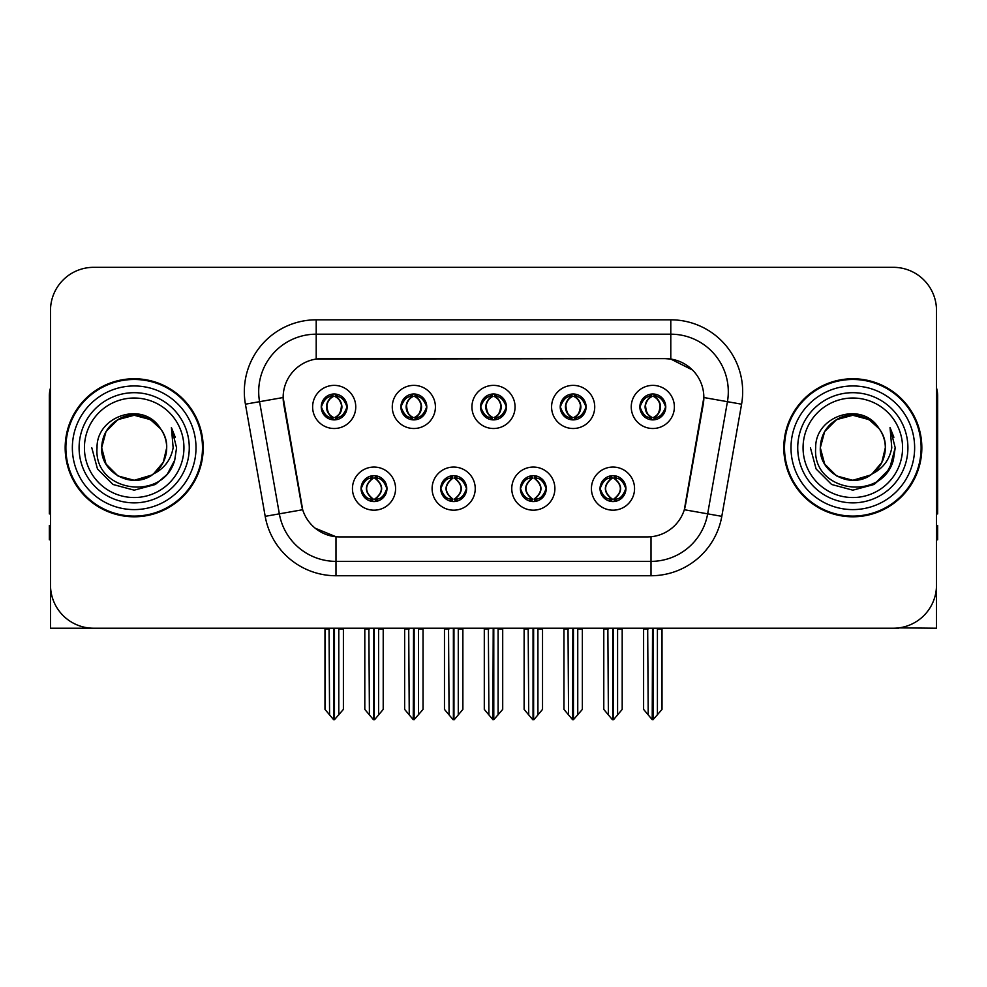 <?xml version="1.0" encoding="UTF-8"?>
<svg xmlns="http://www.w3.org/2000/svg" width="987" height="987" viewBox="0 0 987 987"><rect width="100%" height="100%" fill="white"/><g stroke="black" fill="none" stroke-linecap="round" stroke-linejoin="round"><path stroke-width="1.48" d="M480.558 406.94A12.942 12.942 0 0 0 493.5 419.882A12.942 12.942 0 0 0 506.442 406.94A12.942 12.942 0 0 0 493.5 393.998A12.942 12.942 0 0 0 480.558 406.94L480.681 406.94C483.359 414.17 486.714 417.649 490.761 417.39L489.885 419.364M471.934 406.94A21.566 21.566 0 0 0 493.5 428.506A21.566 21.566 0 0 0 515.066 406.94A21.566 21.566 0 0 0 493.5 385.374A21.566 21.566 0 0 0 471.934 406.94M520.383 488.614A12.942 12.942 0 0 0 533.325 501.556A12.942 12.942 0 0 0 546.267 488.614A12.942 12.942 0 0 0 533.325 475.672A12.942 12.942 0 0 0 520.383 488.614L520.507 488.614C522.962 495.573 526.318 499.064 530.599 499.064L532.129 499.064C523.566 492.094 523.566 485.123 532.129 478.152L530.599 478.152C526.404 478.066 523.036 481.557 520.507 488.614M511.759 488.614A21.566 21.566 0 0 0 533.325 510.18A21.566 21.566 0 0 0 554.891 488.614A21.566 21.566 0 0 0 533.325 467.048A21.566 21.566 0 0 0 511.759 488.614M560.221 406.94A12.942 12.942 0 0 0 573.151 419.882A12.942 12.942 0 0 0 586.093 406.94A12.942 12.942 0 0 0 573.151 393.998A12.942 12.942 0 0 0 560.221 406.94L560.332 406.94C563.022 414.17 566.378 417.649 570.412 417.39L569.536 419.364M551.585 406.94A21.566 21.566 0 0 0 573.151 428.506A21.566 21.566 0 0 0 594.729 406.94A21.566 21.566 0 0 0 573.151 385.374A21.566 21.566 0 0 0 551.585 406.94M639.872 406.94A12.942 12.942 0 0 0 652.814 419.882A12.942 12.942 0 0 0 665.756 406.94A12.942 12.942 0 0 0 652.814 393.998A12.942 12.942 0 0 0 639.872 406.94L639.995 406.94C642.673 414.17 646.029 417.649 650.075 417.39L649.199 419.364M631.248 406.94A21.566 21.566 0 0 0 652.814 428.506A21.566 21.566 0 0 0 674.38 406.94A21.566 21.566 0 0 0 652.814 385.374A21.566 21.566 0 0 0 631.248 406.94M400.907 406.94A12.942 12.942 0 0 0 413.849 419.882A12.942 12.942 0 0 0 426.779 406.94A12.942 12.942 0 0 0 413.849 393.998A12.942 12.942 0 0 0 400.907 406.94L401.018 406.94C403.708 414.17 407.063 417.649 411.11 417.39L410.222 419.364M392.271 406.94A21.566 21.566 0 0 0 413.849 428.506A21.566 21.566 0 0 0 435.415 406.94A21.566 21.566 0 0 0 413.849 385.374A21.566 21.566 0 0 0 392.271 406.94M321.244 406.94A12.942 12.942 0 0 0 334.186 419.882A12.942 12.942 0 0 0 347.128 406.94A12.942 12.942 0 0 0 334.186 393.998A12.942 12.942 0 0 0 321.244 406.94L321.367 406.94C324.044 414.17 327.4 417.649 331.447 417.39L330.571 419.364M312.62 406.94A21.566 21.566 0 0 0 334.186 428.506A21.566 21.566 0 0 0 355.752 406.94A21.566 21.566 0 0 0 334.186 385.374A21.566 21.566 0 0 0 312.62 406.94M361.069 488.614A12.942 12.942 0 0 0 374.011 501.556A12.942 12.942 0 0 0 386.953 488.614A12.942 12.942 0 0 0 374.011 475.672A12.942 12.942 0 0 0 361.069 488.614L361.193 488.614C363.648 495.573 367.004 499.064 371.285 499.064L372.815 499.064C364.252 492.094 364.252 485.123 372.815 478.152L371.285 478.152C367.09 478.066 363.722 481.557 361.193 488.614M352.445 488.614A21.566 21.566 0 0 0 374.011 510.18A21.566 21.566 0 0 0 395.577 488.614A21.566 21.566 0 0 0 374.011 467.048A21.566 21.566 0 0 0 352.445 488.614M440.733 488.614A12.942 12.942 0 0 0 453.675 501.556A12.942 12.942 0 0 0 466.617 488.614A12.942 12.942 0 0 0 453.675 475.672A12.942 12.942 0 0 0 440.733 488.614L440.856 488.614C443.299 495.573 446.667 499.064 450.936 499.064L452.465 499.064C443.903 492.094 443.903 485.123 452.465 478.152L450.936 478.152C446.741 478.066 443.385 481.557 440.856 488.614M432.109 488.614A21.566 21.566 0 0 0 453.675 510.18A21.566 21.566 0 0 0 475.24 488.614A21.566 21.566 0 0 0 453.675 467.048A21.566 21.566 0 0 0 432.109 488.614M600.047 488.614A12.942 12.942 0 0 0 612.989 501.556A12.942 12.942 0 0 0 625.931 488.614A12.942 12.942 0 0 0 612.989 475.672A12.942 12.942 0 0 0 600.047 488.614L600.158 488.614C602.613 495.573 605.981 499.064 610.25 499.064L611.78 499.064C603.217 492.094 603.217 485.123 611.78 478.152L610.25 478.152C606.055 478.066 602.687 481.557 600.158 488.614M591.423 488.614A21.566 21.566 0 0 0 612.989 510.18A21.566 21.566 0 0 0 634.555 488.614A21.566 21.566 0 0 0 612.989 467.048A21.566 21.566 0 0 0 591.423 488.614M283.146 397.453A38.826 38.826 0 0 0 283.738 404.189L301.479 504.838A38.826 38.826 0 0 0 339.713 536.928L647.287 536.928A38.826 38.826 0 0 0 685.521 504.838L703.262 404.189A38.826 38.826 0 0 0 665.041 358.626L321.959 358.626A38.826 38.826 0 0 0 283.146 397.453L283.577 391.703M898.824 627.88L936.503 628.225L936.503 310.461A43.132 43.132 0 0 0 893.358 267.329L93.642 267.329A43.132 43.132 0 0 0 50.497 310.461L50.497 628.225L180.189 628.225M806.811 628.225L898.824 628.225M65.167 447.777A69.016 69.016 0 0 0 134.183 516.793A69.016 69.016 0 0 0 203.199 447.777A69.016 69.016 0 0 0 134.183 378.761A69.016 69.016 0 0 0 65.167 447.777M783.801 447.777A69.016 69.016 0 0 0 852.817 516.793A69.016 69.016 0 0 0 921.833 447.777A69.016 69.016 0 0 0 852.817 378.761A69.016 69.016 0 0 0 783.801 447.777M316.21 319.813L670.79 319.813A71.891 71.891 0 0 1 741.582 404.189L721.805 516.337A71.891 71.891 0 0 1 651.013 575.742L335.987 575.742A71.891 71.891 0 0 1 265.195 516.337L245.418 404.189A71.891 71.891 0 0 1 316.21 319.813L316.21 334.186L670.79 334.186A57.517 57.517 0 0 1 727.431 401.684L707.654 513.845A57.517 57.517 0 0 1 651.013 561.369L335.987 561.369A57.517 57.517 0 0 1 279.346 513.845L259.569 401.684A57.517 57.517 0 0 1 316.21 334.186L316.21 359.058L665.041 358.626L670.79 359.058L692.479 370.002M647.287 536.928L339.713 536.928M335.987 575.742L335.987 536.743L315.272 528.255M741.582 404.189L703.854 397.527L684.324 509.724L721.805 516.337M265.195 516.337L302.676 509.724L283.146 397.527L259.569 401.684A57.517 57.517 0 0 1 258.705 391.703M685.521 504.838L685.286 506.06M301.714 506.06L301.479 504.838M893.358 267.329L93.642 267.329M50.497 310.461L50.497 585.094A43.132 43.132 0 0 0 93.642 628.225L893.358 628.225A43.132 43.132 0 0 0 936.503 585.094L936.503 310.461M615.209 501.359L614.185 499.064L615.715 499.064C619.91 499.163 623.278 495.671 625.807 488.59C623.34 481.631 619.972 478.152 615.715 478.152L616.604 476.19M615.209 475.87L614.185 478.152L615.715 478.152M612.211 499.064L612.211 499.064C603.427 492.094 603.427 485.123 612.211 478.152L612.211 478.152M614.185 478.152L614.185 478.152C622.748 485.123 622.748 492.094 614.185 499.064L613.766 499.064C622.55 492.094 622.55 485.123 613.766 478.152M607.856 628.225L608.387 714.896L612.396 719.671L613.569 719.671L622.192 709.406L622.192 628.941L617.591 628.941L617.591 714.896M613.272 628.225L613.272 719.671M618.121 628.225L617.591 628.941M622.192 628.225L622.192 628.941M612.693 719.671L612.693 628.225M603.785 628.225L603.785 709.406L608.387 714.896M608.387 628.941L603.785 628.941M647.682 628.225L648.212 714.896L652.222 719.671L652.53 628.225M653.098 628.225L653.098 719.671L662.018 709.406L662.018 628.941L657.416 628.941L657.947 628.225M643.61 628.225L643.61 709.406L648.212 714.896M648.212 628.941L643.61 628.941M657.416 714.896L657.416 628.941M662.018 628.225L662.018 628.941M650.581 419.685L651.605 417.39L650.075 417.39M650.581 394.195L651.605 396.49L650.075 396.49C645.905 396.416 642.549 399.895 639.995 406.94M665.756 406.94L665.633 406.94C663.141 399.982 659.785 396.503 655.553 396.49L654.023 396.49C658.132 398.686 660.303 402.165 660.55 406.94C660.303 411.715 658.132 415.194 654.023 417.39L655.553 417.39L656.429 419.364M665.633 406.94C663.042 414.046 659.686 417.526 655.553 417.39M651.605 417.39L652.037 417.39C647.817 415.194 645.584 411.715 645.338 406.94C645.584 402.165 647.817 398.686 652.037 396.49C648.977 397.724 646.806 400.562 645.523 404.991C645.88 411.986 648.052 416.119 652.037 417.39L651.605 417.39C647.497 415.194 645.325 411.715 645.079 406.94C645.325 402.165 647.497 398.686 651.605 396.49L651.605 396.49M653.591 417.39C657.811 415.194 660.044 411.715 660.291 406.94C660.044 402.165 657.811 398.686 653.591 396.49L653.591 396.49C656.651 397.724 658.822 400.562 660.106 404.991C659.748 411.986 657.576 416.119 653.579 417.39L654.665 419.746M535.559 501.359L534.535 499.064L536.064 499.064C540.259 499.163 543.627 495.671 546.144 488.59C543.677 481.631 540.321 478.152 536.064 478.152L536.94 476.19M535.559 475.87L534.535 478.152L536.064 478.152M532.548 499.064L532.548 499.064C523.468 492.094 523.468 485.123 532.561 478.152C523.764 485.123 523.764 492.094 532.548 499.064L531.487 501.421M532.129 478.152L531.105 475.87M534.535 478.152L534.535 478.152C543.097 485.123 543.097 492.094 534.535 499.064L534.103 499.064C542.887 492.094 542.887 485.123 534.103 478.152L535.176 475.808M534.535 499.064L534.103 499.064C543.195 492.094 543.195 485.123 534.09 478.152M528.193 628.225L528.724 714.896L532.733 719.671L533.918 719.671L542.529 709.406L542.529 628.941L537.927 628.941L537.927 714.896M533.622 628.225L533.622 719.671M538.458 628.225L537.927 628.941M542.529 628.225L542.529 628.941M533.042 719.671L533.042 628.225M524.122 628.225L524.122 709.406L528.724 714.896M528.724 628.941L524.122 628.941M455.895 501.359L454.871 499.064L456.401 499.064C460.608 499.163 463.964 495.671 466.493 488.59C464.026 481.631 460.67 478.152 456.401 478.152L457.289 476.19M455.895 475.87L454.871 478.152L456.401 478.152M452.897 499.064L452.897 499.064C443.805 492.094 443.805 485.123 452.91 478.152C444.113 485.123 444.113 492.094 452.897 499.064L451.824 501.421M452.465 478.152L451.441 475.87M454.871 478.152L454.871 478.152C463.434 485.123 463.434 492.094 454.871 499.064L454.452 499.064C463.236 492.094 463.236 485.123 454.452 478.152L455.513 475.808M454.871 499.064L454.452 499.064C463.532 492.094 463.532 485.123 454.439 478.152M448.542 628.225L449.073 714.896L453.082 719.671L454.267 719.671L462.878 709.406L462.878 628.941L458.276 628.941L458.276 714.896M453.958 628.225L453.958 719.671M458.807 628.225L458.276 628.941M462.878 628.225L462.878 628.941M453.378 719.671L453.378 628.225M444.471 628.225L444.471 709.406L449.073 714.896M449.073 628.941L444.471 628.941M376.244 501.359L375.22 499.064L376.75 499.064C380.945 499.163 384.313 495.671 386.842 488.59C384.375 481.631 381.007 478.152 376.75 478.152L377.626 476.19M376.244 475.87L375.22 478.152L376.75 478.152M373.234 499.064L373.234 499.064C364.45 492.094 364.45 485.123 373.234 478.152L373.234 478.152M375.22 478.152L375.22 478.152C383.783 485.123 383.783 492.094 375.22 499.064L374.789 499.064C383.573 492.094 383.573 485.123 374.789 478.152M368.879 628.225L369.409 714.896L373.431 719.671L374.604 719.671L383.215 709.406L383.215 628.941L378.613 628.941L378.613 714.896M374.307 628.225L374.307 719.671M379.144 628.225L378.613 628.941M383.215 628.225L383.215 628.941M373.728 719.671L373.728 628.225M364.808 628.225L364.808 709.406L369.409 714.896M369.409 628.941L364.808 628.941M568.018 628.225L568.561 714.896L572.571 719.671L572.867 628.225M573.447 628.225L573.447 719.671L582.355 709.406L582.355 628.941L577.753 628.941L578.296 628.225M563.959 628.225L563.959 709.406L568.561 714.896M568.561 628.941L563.959 628.941M577.753 714.896L577.753 628.941M582.355 628.225L582.355 628.941M570.93 419.685L571.954 417.39L570.412 417.39M570.93 394.195L571.954 396.49L570.412 396.49C566.254 396.416 562.886 399.895 560.332 406.94M586.093 406.94L585.982 406.94C583.49 399.982 580.122 396.503 575.89 396.49L574.36 396.49C578.468 398.686 580.652 402.165 580.887 406.94C580.652 411.715 578.468 415.194 574.36 417.39L575.89 417.39L576.778 419.364M585.982 406.94C583.391 414.046 580.023 417.526 575.89 417.39M571.954 417.39L572.374 417.39C568.154 415.194 565.933 411.715 565.674 406.94C565.933 402.165 568.154 398.686 572.374 396.49C569.314 397.724 567.143 400.562 565.872 404.991C566.23 411.986 568.401 416.119 572.386 417.39L571.954 417.39C567.846 415.194 565.662 411.715 565.428 406.94C565.662 402.165 567.846 398.686 571.954 396.49L571.954 396.49M573.94 417.39C578.148 415.194 580.381 411.715 580.627 406.94C580.381 402.165 578.148 398.686 573.94 396.49L573.94 396.49C576.988 397.724 579.172 400.562 580.442 404.991C580.085 411.986 577.913 416.119 573.928 417.39L575.002 419.746M488.368 628.225L488.898 714.896L492.908 719.671L493.216 628.225M493.784 628.225L493.784 719.671L502.704 709.406L502.704 628.941L498.102 628.941L498.632 628.225M484.296 628.225L484.296 709.406L488.898 714.896M488.898 628.941L484.296 628.941M498.102 714.896L498.102 628.941M502.704 628.225L502.704 628.941M491.267 419.685L492.291 417.39L490.761 417.39M491.267 394.195L492.291 396.49L490.761 396.49C486.591 396.416 483.235 399.895 480.681 406.94M506.442 406.94L506.319 406.94C503.826 399.982 500.471 396.503 496.239 396.49L494.709 396.49C498.817 398.686 500.989 402.165 501.236 406.94C500.989 411.715 498.817 415.194 494.709 417.39L496.239 417.39L497.115 419.364M506.319 406.94C503.728 414.046 500.372 417.526 496.239 417.39M492.291 396.49C488.183 398.686 486.011 402.165 485.764 406.94C486.011 411.715 488.183 415.194 492.291 417.39L492.723 417.39C488.503 415.194 486.27 411.715 486.023 406.94C486.27 402.165 488.503 398.686 492.723 396.49L492.723 396.49M494.277 396.49L494.277 396.49C498.497 398.686 500.73 402.165 500.977 406.94C500.73 411.715 498.497 415.194 494.277 417.39L494.277 417.39M408.704 628.225L409.247 714.896L413.257 719.671L413.553 628.225M414.133 628.225L414.133 719.671L423.041 709.406L423.041 628.941L418.439 628.941L418.981 628.225M404.645 628.225L404.645 709.406L409.247 714.896M409.247 628.941L404.645 628.941M418.439 714.896L418.439 628.941M423.041 628.225L423.041 628.941M411.616 419.685L412.64 417.39L411.11 417.39M411.616 394.195L412.64 396.49L411.11 396.49C406.94 396.416 403.572 399.895 401.018 406.94M426.779 406.94L426.668 406.94C424.176 399.982 420.807 396.503 416.588 396.49L415.046 396.49C419.154 398.686 421.338 402.165 421.572 406.94C421.338 411.715 419.154 415.194 415.046 417.39L416.588 417.39L417.464 419.364M426.668 406.94C424.077 414.046 420.709 417.526 416.588 417.39M412.64 417.39L413.059 417.39C408.852 415.194 406.619 411.715 406.373 406.94C406.619 402.165 408.852 398.686 413.059 396.49C410.012 397.724 407.828 400.562 406.558 404.991C406.915 411.986 409.087 416.119 413.072 417.39L412.64 417.39C408.532 415.194 406.348 411.715 406.113 406.94C406.348 402.165 408.532 398.686 412.64 396.49L412.64 396.49M414.626 417.39C418.846 415.194 421.067 411.715 421.326 406.94C421.067 402.165 418.846 398.686 414.626 396.49L414.626 396.49C417.686 397.724 419.857 400.562 421.128 404.991C420.77 411.986 418.599 416.119 414.614 417.39L415.687 419.746M329.053 628.225L329.584 714.896L333.594 719.671L333.902 628.225M334.47 628.225L334.47 719.671L343.39 709.406L343.39 628.941L338.788 628.941L339.318 628.225M324.982 628.225L324.982 709.406L329.584 714.896M329.584 628.941L324.982 628.941M338.788 714.896L338.788 628.941M343.39 628.225L343.39 628.941M331.953 419.685L332.977 417.39L331.447 417.39M331.953 394.195L332.977 396.49L331.447 396.49C327.277 396.416 323.921 399.895 321.367 406.94M347.128 406.94L347.005 406.94C344.512 399.982 341.157 396.503 336.925 396.49L335.395 396.49C339.503 398.686 341.675 402.165 341.921 406.94C341.675 411.715 339.503 415.194 335.395 417.39L336.925 417.39L337.801 419.364M347.005 406.94C344.414 414.046 341.058 417.526 336.925 417.39M332.977 417.39L333.409 417.39C329.189 415.194 326.956 411.715 326.709 406.94C326.956 402.165 329.189 398.686 333.409 396.49C330.349 397.724 328.177 400.562 326.894 404.991C327.252 411.986 329.424 416.119 333.421 417.39L332.977 417.39C328.868 415.194 326.697 411.715 326.45 406.94C326.697 402.165 328.868 398.686 332.977 396.49L332.977 396.49M334.963 417.39C339.183 415.194 341.416 411.715 341.662 406.94C341.416 402.165 339.183 398.686 334.963 396.49L334.963 396.49C338.023 397.724 340.194 400.562 341.477 404.991C341.12 411.986 338.948 416.119 334.963 417.39L336.036 419.746M50.497 539.803L49.35 539.803L49.35 525.417L50.497 525.417M50.497 513.845A28.759 28.759 0 0 0 49.35 513.919L49.35 396.009A28.759 28.759 0 0 1 50.497 387.965M936.503 525.417L937.65 525.417L937.65 539.803L936.503 539.803M936.503 387.965A28.759 28.759 0 0 1 937.65 396.009L937.65 513.919A28.759 28.759 0 0 0 936.503 513.845M183.94 447.777A49.757 49.757 0 0 1 134.183 497.534A49.757 49.757 0 0 1 84.426 447.777A49.757 49.757 0 0 1 134.183 398.02A49.757 49.757 0 0 1 183.94 447.777M151.912 475.018L134.183 480.287L117.934 475.931L106.028 464.026L101.673 447.777C102.117 435.514 107.534 426.137 117.934 419.623C138.192 406.656 167.79 423.744 166.692 447.777C166.248 460.028 160.832 469.417 150.431 475.931C130.173 488.898 100.575 471.811 101.673 447.777C102.117 435.514 107.534 426.137 117.934 419.623C138.192 406.656 167.79 423.744 166.692 447.777L163.262 462.311L153.528 473.896A32.509 32.509 0 0 0 160.523 428.728C143.806 400.253 96.344 415.601 97.047 447.777C93.284 492.365 163.262 502.371 174.724 460.164L176.574 447.777L171.405 427.507L173.144 447.777C170.936 459.732 164.397 468.43 153.553 473.883L150.431 475.931L134.183 480.287L117.934 475.931L106.028 464.026L101.673 447.777L106.028 431.529L117.934 419.623M65.882 447.777A68.3 68.3 0 0 1 134.183 379.477A68.3 68.3 0 0 1 202.483 447.777A68.3 68.3 0 0 1 134.183 516.078A68.3 68.3 0 0 1 65.882 447.777M166.692 447.777C166.248 460.028 160.832 469.417 150.431 475.931C130.173 488.898 100.575 471.811 101.673 447.777L106.028 431.529L117.934 419.623L134.183 415.268L150.431 419.623L160.523 428.728M153.553 473.883C133.998 490.12 100.304 473.538 101.673 447.777C102.919 430.961 111.58 420.339 127.656 415.934M171.405 427.507L175.242 437.241M174.724 460.164L167.21 474.34L155.378 484.481L134.183 490.169L112.987 484.481L97.479 468.973L91.791 447.777M902.574 447.777A49.757 49.757 0 0 1 852.817 497.534A49.757 49.757 0 0 1 803.06 447.777A49.757 49.757 0 0 1 852.817 398.02A49.757 49.757 0 0 1 902.574 447.777M870.546 475.018L852.817 480.287L836.569 475.931L824.663 464.026L820.308 447.777C820.752 435.514 826.168 426.137 836.569 419.623C856.827 406.656 886.425 423.744 885.327 447.777C884.883 460.028 879.466 469.417 869.066 475.931C848.808 488.898 819.21 471.811 820.308 447.777C818.939 473.538 852.632 490.12 872.187 473.883A32.509 32.509 0 0 0 879.158 428.728C862.441 400.253 814.978 415.601 815.681 447.777C811.919 492.365 881.897 502.371 893.358 460.164L895.209 447.777L890.04 427.507L891.779 447.777C889.571 459.732 883.032 468.43 872.187 473.883L869.066 475.931L852.817 480.287L836.569 475.931L824.663 464.026L820.308 447.777L824.663 431.529L836.569 419.623M784.517 447.777A68.3 68.3 0 0 1 852.817 379.477A68.3 68.3 0 0 1 921.118 447.777A68.3 68.3 0 0 1 852.817 516.078A68.3 68.3 0 0 1 784.517 447.777M885.327 447.777C884.883 460.028 879.466 469.417 869.066 475.931C848.808 488.898 819.21 471.811 820.308 447.777C820.752 435.514 826.168 426.137 836.569 419.623C856.827 406.656 886.425 423.744 885.327 447.777L881.81 462.459L871.891 474.093M846.291 415.934C830.215 420.339 821.554 430.961 820.308 447.777L824.663 431.529L836.569 419.623L852.817 415.268L869.066 419.623L879.158 428.728M890.04 427.507L893.877 437.253M893.358 460.164L885.845 474.34L874.013 484.481L852.817 490.169L831.622 484.481L816.113 468.973L810.426 447.777L816.113 468.973L831.622 484.481L852.817 490.169L874.013 484.481L889.521 468.973L895.209 447.777M670.79 319.813L670.79 359.058M651.013 536.743L651.013 575.742M245.418 404.189L259.569 401.684M610.25 499.064L609.374 501.038M610.756 501.359L611.78 499.064M610.25 478.152L609.374 476.19M610.756 475.87L611.78 478.152M615.715 499.064L616.604 501.038M650.075 396.49L649.199 394.516M655.553 396.49L656.429 394.516M655.047 394.195L654.023 396.49M655.047 419.685L654.023 417.39M530.599 499.064L529.711 501.038M531.105 501.359L532.129 499.064M530.599 478.152L529.711 476.19M536.064 499.064L536.94 501.038M450.936 499.064L450.06 501.038M451.441 501.359L452.465 499.064M450.936 478.152L450.06 476.19M456.401 499.064L457.289 501.038M371.285 499.064L370.396 501.038M371.791 501.359L372.815 499.064M371.285 478.152L370.396 476.19M371.791 475.87L372.815 478.152M376.75 499.064L377.626 501.038M570.412 396.49L569.536 394.516M575.89 396.49L576.778 394.516M575.384 394.195L574.36 396.49M575.384 419.685L574.36 417.39M490.761 396.49L489.885 394.516M496.239 396.49L497.115 394.516M495.733 394.195L494.709 396.49M495.733 419.685L494.709 417.39M411.11 396.49L410.222 394.516M416.588 396.49L417.464 394.516M416.07 394.195L415.046 396.49M416.07 419.685L415.046 417.39M331.447 396.49L330.571 394.516M336.925 396.49L337.801 394.516M336.419 394.195L335.395 396.49M336.419 419.685L335.395 417.39M189.27 447.777A55.087 55.087 0 0 1 134.183 502.864A55.087 55.087 0 0 1 79.096 447.777A55.087 55.087 0 0 1 134.183 392.69A55.087 55.087 0 0 1 189.27 447.777M72.359 447.777A61.823 61.823 0 0 1 134.183 385.954A61.823 61.823 0 0 1 196.006 447.777A61.823 61.823 0 0 1 134.183 509.6A61.823 61.823 0 0 1 72.359 447.777M907.904 447.777A55.087 55.087 0 0 1 852.817 502.864A55.087 55.087 0 0 1 797.73 447.777A55.087 55.087 0 0 1 852.817 392.69A55.087 55.087 0 0 1 907.904 447.777M790.994 447.777A61.823 61.823 0 0 1 852.817 385.954A61.823 61.823 0 0 1 914.641 447.777A61.823 61.823 0 0 1 852.817 509.6A61.823 61.823 0 0 1 790.994 447.777M611.138 501.421L612.224 499.064C603.119 492.094 603.119 485.123 612.224 478.152L611.138 475.808M614.827 475.808L613.754 478.152C622.846 485.123 622.846 492.094 613.754 499.064L614.827 501.421M650.964 419.746L652.037 417.39M650.964 394.134L652.037 396.49M654.665 394.134L653.579 396.49M531.487 475.808L532.561 478.152M535.176 501.421L534.09 499.064M451.824 475.808L452.91 478.152M455.513 501.421L454.439 499.064M372.173 501.421L373.246 499.064C364.154 492.094 364.154 485.123 373.246 478.152L372.173 475.808M375.862 475.808L374.776 478.152C383.881 485.123 383.881 492.094 374.776 499.064L375.862 501.421M571.313 419.746L572.386 417.39M571.313 394.134L572.386 396.49M575.002 394.134L573.928 396.49M491.649 419.746L492.735 417.39C488.738 416.119 486.566 411.986 486.209 404.991C487.492 400.562 489.663 397.724 492.735 396.49L491.649 394.134M495.351 394.134L494.265 396.49C497.337 397.724 499.508 400.562 500.791 404.991C500.434 411.986 498.262 416.119 494.265 417.39L495.351 419.746M411.998 419.746L413.072 417.39M411.998 394.134L413.072 396.49M415.687 394.134L414.614 396.49M332.335 419.746L333.421 417.39M332.335 394.134L333.421 396.49M336.036 394.134L334.963 396.49"/></g></svg>
